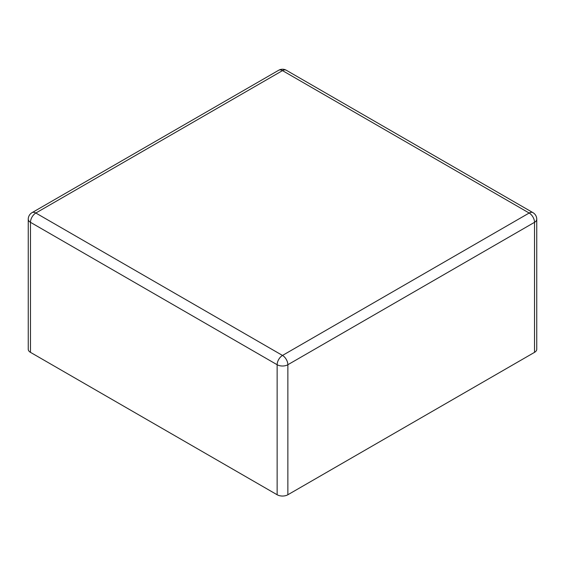 <?xml version="1.0" encoding="UTF-8"?>
<svg xmlns="http://www.w3.org/2000/svg" width="565" height="565" viewBox="0 0 565 565"><rect width="100%" height="100%" fill="white"/><g stroke="black" fill="none" stroke-linecap="round" stroke-linejoin="round"><path stroke-width="0.85" d="M28.25 219.22A7.585 4.379 0 0 0 30.468 222.313A7.585 4.379 -60 0 1 35.835 213.026A7.585 4.379 -120 0 0 32.043 212.652A7.585 7.585 0 0 0 28.25 219.22L28.25 349.248A7.585 4.379 0 0 0 30.468 352.348L277.14 494.756A7.585 4.379 0 0 0 287.86 494.756L534.532 352.348A7.585 4.379 0 0 0 536.75 349.248L536.75 219.22A7.585 7.585 0 0 0 532.957 212.652A7.585 4.379 120 0 0 529.165 213.026A7.585 4.379 60 0 1 534.532 222.313A7.585 4.379 0 0 0 536.75 219.22M277.14 494.756L277.14 364.729A7.585 4.379 0 0 0 287.86 364.729A7.585 4.379 -120 0 0 282.5 355.442L529.165 213.026L282.5 70.618L35.835 213.026L282.5 355.442A7.585 4.379 120 0 0 277.14 364.729L30.468 222.313L30.468 352.348M534.532 352.348L534.532 222.313L287.86 364.729L287.86 494.756M278.707 70.244A7.585 4.379 60 0 1 282.5 70.618A7.585 4.379 -60 0 1 286.293 70.244A7.585 7.585 0 0 0 278.707 70.244L32.043 212.652M532.957 212.652L286.293 70.244"/></g></svg>
